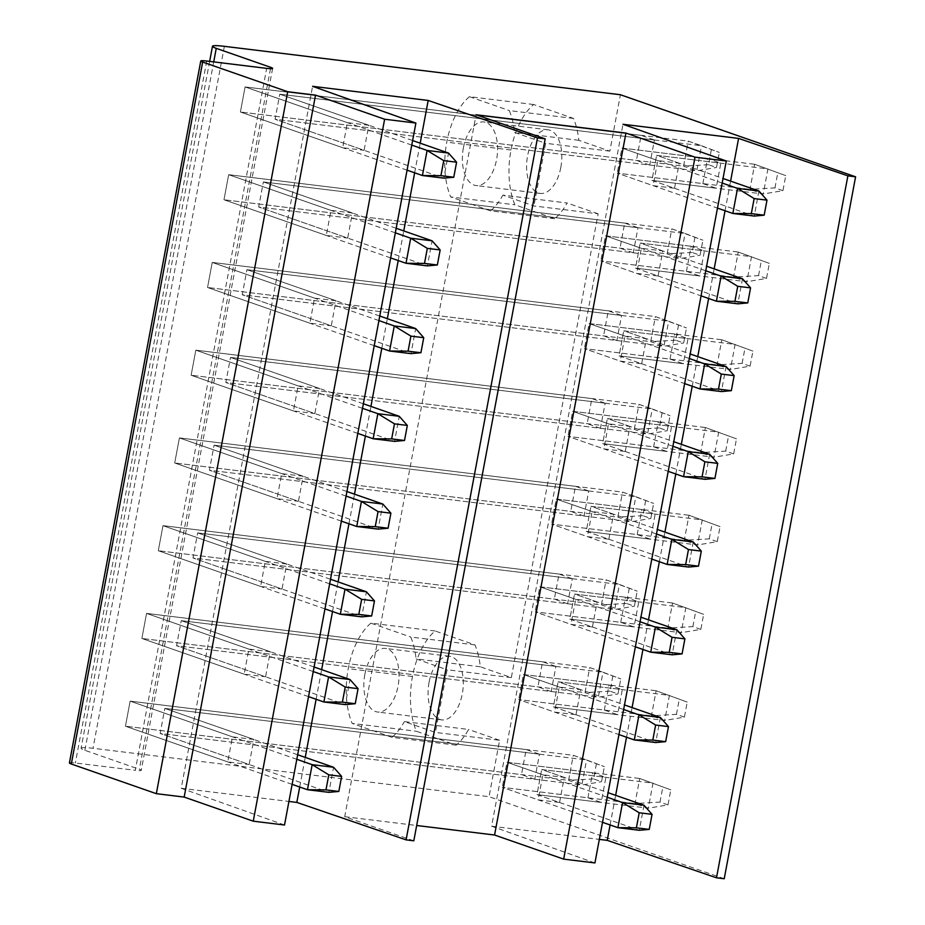 <?xml version="1.0" encoding="UTF-8"?>
<svg xmlns="http://www.w3.org/2000/svg" width="925" height="925" viewBox="0 0 925 925"><rect width="100%" height="100%" fill="white"/><g stroke="black" fill="none" stroke-linecap="round" stroke-linejoin="round"><path stroke-width="0.69" stroke-dasharray="4.62 3.47" d="M610.107 824.961L615.645 795.338M626.526 737.213L632.076 707.59M642.944 649.477L648.494 619.843M659.363 561.729L664.913 532.106M675.793 473.982L681.332 444.358M692.212 386.245L697.751 356.611M708.631 298.498L714.169 268.874M725.05 210.75L730.6 181.127M594.925 862.944L491.626 826.222L622.987 124.274M491.626 826.222L599.342 839.391M559.567 802.472L564.262 777.405L542.859 774.78L538.165 799.859L559.567 802.472L536.986 794.587L541.68 769.519L536.986 794.587L601.204 802.438L587.918 797.801L502.287 787.337L538.165 799.859M575.998 714.724L580.68 689.657L559.278 687.044L554.584 712.111L575.998 714.724L553.404 706.85L558.099 681.771L553.404 706.85L617.622 714.701L604.337 710.065L518.705 699.589L554.584 712.111M592.416 626.988L597.099 601.909L575.697 599.296L571.002 624.363L592.416 626.988L569.823 619.103L574.518 594.035L569.823 619.103L634.053 626.953L620.756 622.317L535.136 611.853L571.002 624.363M608.835 539.24L613.529 514.173L592.116 511.56L587.421 536.627L608.835 539.24L586.242 531.355L590.936 506.287L586.242 531.355L650.472 539.206L637.186 534.569L551.554 524.105L587.421 536.627M625.254 451.493L629.948 426.425L608.534 423.812L603.852 448.879L625.254 451.493L602.672 443.618L607.355 418.551L602.672 443.618L666.89 451.469L653.605 446.833L567.973 436.357L603.852 448.879M641.673 363.756L646.367 338.689L624.965 336.064L620.27 361.132L641.673 363.756L619.091 355.871L623.785 330.803L619.091 355.871L683.309 363.722L670.024 359.085L584.392 348.621L620.27 361.132M658.091 276.008L662.786 250.941L641.383 248.328L636.689 273.395L658.091 276.008L635.51 268.123L640.204 243.055L635.51 268.123L699.728 275.974L686.442 271.337L600.811 260.873L636.689 273.395M674.522 188.261L679.204 163.193L657.802 160.58L653.108 185.648L674.522 188.261L651.928 180.387L656.623 155.319L651.928 180.387L716.147 188.238L702.861 183.601L617.241 173.125L653.108 185.648M413.81 840.813L344.724 816.694L476.086 114.746M344.724 816.694L416.678 825.493M299.7 787.013L305.238 757.39M316.119 699.277L321.657 669.654M332.538 611.529L338.087 581.906M348.956 523.781L354.506 494.158M365.375 436.045L370.925 406.422M381.805 348.297L387.344 318.674M398.224 260.561L403.762 230.926M414.643 172.813L420.193 143.19M284.518 825.007L181.219 788.285L312.581 86.326M181.219 788.285L288.935 801.443M253.855 739.457L232.452 736.843L227.758 761.911L249.16 764.536L160.141 733.467L164.835 708.4L160.141 733.467L534.777 779.255L539.46 754.187L164.835 708.4L253.855 739.457L249.16 764.536M270.273 651.72L248.871 649.096L244.177 674.175L265.579 676.788L176.559 645.719L181.254 620.652L176.559 645.719L551.196 691.518L555.89 666.439L181.254 620.652L270.273 651.72L265.579 676.788M286.692 563.972L265.29 561.359L260.596 586.427L282.009 589.04L192.978 557.983L197.673 532.904L192.978 557.983L567.615 603.771L572.309 578.703L197.673 532.904L286.692 563.972L282.009 589.04M303.111 476.225L281.709 473.612L277.014 498.679L298.428 501.304L209.408 470.235L214.091 445.168L209.408 470.235L584.033 516.023L588.728 490.955L214.091 445.168L303.111 476.225L298.428 501.304M319.541 388.488L298.127 385.864L293.433 410.943L314.847 413.556L225.827 382.488L230.522 357.42L225.827 382.488L600.452 428.287L605.147 403.208L230.522 357.42L319.541 388.488L314.847 413.556M335.96 300.741L314.546 298.127L309.863 323.195L331.266 325.808L242.246 294.751L246.94 269.684L242.246 294.751L616.882 340.539L621.565 315.471L246.94 269.684L335.96 300.741L331.266 325.808M352.379 212.993L330.977 210.38L326.282 235.447L347.684 238.072L258.665 207.003L263.359 181.936L258.665 207.003L633.301 252.791L637.984 227.723L263.359 181.936L352.379 212.993L347.684 238.072M368.797 125.257L347.395 122.643L342.701 147.711L364.103 150.324L275.083 119.256L279.778 94.188L275.083 119.256L649.72 165.055L654.414 139.987L279.778 94.188L368.797 125.257L364.103 150.324M69.41 762.952A12.811 1.26 -169.4 0 1 75.364 762.986L135.304 770.317L266.666 68.369M209.64 61.397L81.099 748.198A25.634 2.521 -169.4 0 0 84.892 750.302L139.363 769.311A12.811 1.26 -169.4 0 1 141.259 770.352A12.811 1.26 -169.4 0 1 135.304 770.317M81.099 748.198A25.634 2.521 -169.4 0 1 93.009 748.279L489.047 796.691L499.604 740.278L435.386 732.427L404.364 721.604L468.582 729.455A64.253 34.711 97 0 1 456.222 745.168L416.366 731.259A64.079 34.618 97 0 1 412.458 676.487A64.079 34.618 97 0 1 435.132 630.989L474.988 644.898A64.253 34.711 97 0 1 480.306 666.775L511.328 677.609L598.128 213.814L533.91 205.963L502.888 195.14L567.106 202.991A64.253 34.711 97 0 1 554.746 218.705L514.89 204.795A64.079 34.618 97 0 1 510.982 150.023A64.079 34.618 97 0 1 533.656 104.525L573.512 118.435A64.253 34.711 97 0 1 578.83 140.311L609.853 151.145L620.409 94.732M511.328 677.609L447.11 669.758L435.386 732.427M609.853 151.145L545.634 143.294L533.91 205.963M724.229 878.75L489.047 796.691M499.604 740.278L468.582 729.455M598.128 213.814L567.106 202.991M560.816 167.413A32.04 17.309 97 0 1 540.316 193.417A32.04 17.309 97 0 1 527.597 155.816A32.04 17.309 97 0 1 548.086 129.812A32.04 17.309 97 0 1 560.816 167.413M429.073 682.28A32.04 17.309 97 0 1 449.562 656.276A32.04 17.309 97 0 1 462.292 693.877A32.04 17.309 97 0 1 441.792 719.881A32.04 17.309 97 0 1 429.073 682.28M534.777 779.255L521.48 774.618L526.175 749.551L539.46 754.187M587.918 797.801L592.613 772.733L605.898 777.37L601.204 802.438M551.196 691.518L537.911 686.882L542.593 661.803L555.89 666.439M604.337 710.065L609.032 684.986L622.317 689.622L617.622 714.701M567.615 603.771L554.329 599.134L559.024 574.067L572.309 578.703M620.756 622.317L625.45 597.249L638.736 601.886L634.053 626.953M584.033 516.023L570.748 511.386L575.442 486.319L588.728 490.955M637.186 534.569L641.869 509.502L655.166 514.138L650.472 539.206M600.452 428.287L587.167 423.65L591.861 398.583L605.147 403.208M653.605 446.833L658.299 421.754L671.585 426.39L666.89 451.469M616.882 340.539L603.586 335.902L608.28 310.835L621.565 315.471M670.024 359.085L674.718 334.017L688.003 338.654L683.309 363.722M633.301 252.791L620.016 248.154L624.699 223.087L637.984 227.723M686.442 271.337L691.137 246.27L704.422 250.906L699.728 275.974M649.72 165.055L636.435 160.418L641.129 135.351L654.414 139.987M702.861 183.601L707.556 158.522L720.841 163.158L716.147 188.238M456.222 745.168L392.003 737.317A64.253 34.711 -83 0 0 404.364 721.604M480.306 666.775L416.088 658.924L447.11 669.758M474.988 644.898L410.769 637.048A64.253 34.711 -83 0 1 416.088 658.924M435.132 630.989L370.913 623.138L410.769 637.048M370.913 623.138A64.079 34.618 -83 0 0 348.239 668.636A64.079 34.618 -83 0 0 352.147 723.408L416.366 731.259M392.003 737.317L352.147 723.408M364.843 674.429A32.04 17.309 -83 0 0 377.573 712.03A32.04 17.309 -83 0 0 398.062 686.026A32.04 17.309 -83 0 0 385.343 648.425A32.04 17.309 -83 0 0 364.843 674.429M554.746 218.705L490.528 210.865A64.253 34.711 -83 0 0 502.888 195.14M578.83 140.311L514.612 132.472L545.634 143.294M573.512 118.435L509.293 110.584A64.253 34.711 -83 0 1 514.612 132.472M533.656 104.525L469.438 96.674L509.293 110.584M469.438 96.674A64.079 34.618 -83 0 0 446.763 142.172A64.079 34.618 -83 0 0 450.672 196.956L514.89 204.795M490.528 210.865L450.672 196.956M463.367 147.965A32.04 17.309 -83 0 0 476.097 185.567A32.04 17.309 -83 0 0 496.586 159.562A32.04 17.309 -83 0 0 483.868 121.961A32.04 17.309 -83 0 0 463.367 147.965M227.758 761.911L125.442 726.218L130.136 701.138L125.442 726.218L521.48 774.618M232.452 736.843L130.136 701.138L526.175 749.551M564.262 777.405L541.68 769.519L605.898 777.37M592.613 772.733L506.981 762.269L502.287 787.337L506.981 762.269L542.859 774.78M244.177 674.175L141.872 638.47L146.555 613.402L141.872 638.47L537.911 686.882M248.871 649.096L146.555 613.402L542.593 661.803M580.68 689.657L558.099 681.771L622.317 689.622M609.032 684.986L523.4 674.522L518.705 699.589L523.4 674.522L559.278 687.044M260.596 586.427L158.291 550.722L162.985 525.654L158.291 550.722L554.329 599.134M265.29 561.359L162.985 525.654L559.024 574.067M597.099 601.909L574.518 594.035L638.736 601.886M625.45 597.249L539.818 586.785L535.136 611.853L539.818 586.785L575.697 599.296M277.014 498.679L174.709 462.986L179.404 437.918L174.709 462.986L570.748 511.386M281.709 473.612L179.404 437.918L575.442 486.319M613.529 514.173L590.936 506.287L655.166 514.138M641.869 509.502L556.249 499.038L551.554 524.105L556.249 499.038L592.116 511.56M293.433 410.943L191.128 375.238L195.823 350.17L191.128 375.238L587.167 423.65M298.127 385.864L195.823 350.17L591.861 398.583M629.948 426.425L607.355 418.551L671.585 426.39M658.299 421.754L572.668 411.29L567.973 436.357L572.668 411.29L608.534 423.812M309.863 323.195L207.547 287.49L212.241 262.423L207.547 287.49L603.586 335.902M314.546 298.127L212.241 262.423L608.28 310.835M646.367 338.689L623.785 330.803L688.003 338.654M674.718 334.017L589.086 323.553L584.392 348.621L589.086 323.553L624.965 336.064M326.282 235.447L223.977 199.754L228.66 174.686L223.977 199.754L620.016 248.154M330.977 210.38L228.66 174.686L624.699 223.087M662.786 250.941L640.204 243.055L704.422 250.906M691.137 246.27L605.505 235.806L600.811 260.873L605.505 235.806L641.383 248.328M342.701 147.711L240.396 112.006L245.09 86.938L240.396 112.006L636.435 160.418M347.395 122.643L245.09 86.938L641.129 135.351M679.204 163.193L656.623 155.319L720.841 163.158M707.556 158.522L621.924 148.058L617.241 173.125L621.924 148.058L657.802 160.58M296.821 759.309L130.136 701.138L573.269 755.309L586.566 759.945L164.835 708.4L297.665 754.754M292.127 784.377L125.442 726.218L568.586 780.376L573.269 755.309L604.372 766.652L586.566 759.945L581.871 785.013L160.141 733.467L328.884 792.343L333.578 767.276M596.405 763.865L593.584 778.908L601.562 781.694L604.372 766.652M593.584 778.908L568.586 780.376L581.871 785.013L601.562 781.694M643.985 805.224L639.291 830.292L536.986 794.587L648.298 808.196L652.992 783.128L541.68 769.519L608.072 792.69M607.228 797.246L506.981 762.269L639.707 778.492L670.81 789.834L667.989 804.877L648.298 808.196L635.013 803.559L502.287 787.337L602.533 822.313M667.989 804.877L660.022 802.091L635.013 803.559L639.707 778.492L670.81 789.834M660.022 802.091L662.832 787.048M313.24 671.562L146.555 613.402L589.699 667.561L602.984 672.197L181.254 620.652L314.095 667.006M308.545 696.629L141.872 638.47L585.005 692.64L589.699 667.561L620.791 678.904L602.984 672.197L598.29 697.265L176.559 645.719L345.303 704.607L349.997 679.54M612.824 676.117L610.003 691.16L617.981 693.947L620.791 678.904M610.003 691.16L585.005 692.64L598.29 697.265L617.981 693.947M660.404 717.476L655.709 742.544L553.404 706.85L664.728 720.448L669.411 695.38L558.099 681.771L624.502 704.942M623.647 709.498L523.4 674.522L656.126 690.744L687.229 702.087L684.407 717.129L664.728 720.448L651.443 715.811L518.705 699.589L618.952 734.577M684.407 717.129L676.441 714.343L651.443 715.811L656.126 690.744L687.229 702.087M676.441 714.343L679.251 699.3M329.658 583.814L162.985 525.654L606.118 579.825L619.403 584.461L197.673 532.904L330.514 579.258M324.964 608.893L158.291 550.722L601.423 604.892L606.118 579.825L637.209 591.156L619.403 584.461L614.709 609.529L192.978 557.983L361.721 616.859L366.416 591.792M629.243 588.381L626.433 603.424L634.4 606.199L637.209 591.156M626.433 603.424L601.423 604.892L614.709 609.529L634.4 606.199M676.822 629.728L672.128 654.808L569.823 619.103L681.147 632.712L685.841 607.644L574.518 594.035L640.921 617.206M640.065 621.762L539.818 586.785L672.544 603.007L703.647 614.339L700.838 629.382L681.147 632.712L667.862 628.075L535.136 611.853L635.371 646.829M700.838 629.382L692.86 626.607L667.862 628.075L672.544 603.007L703.647 614.339M692.86 626.607L695.681 611.564M346.077 496.078L179.404 437.918L622.537 492.077L635.822 496.713L214.091 445.168L346.933 491.522M341.383 521.145L174.709 462.986L617.842 517.144L622.537 492.077L653.64 503.42L635.822 496.713L631.128 521.781L209.408 470.235L378.14 529.123L382.834 504.044M645.662 500.633L642.852 515.676L650.818 518.462L653.64 503.42M642.852 515.676L617.842 517.144L631.128 521.781L650.818 518.462M693.241 541.992L688.558 567.06L586.242 531.355L697.566 544.964L702.26 519.896L590.936 506.287L657.34 529.458M656.484 534.014L556.249 499.038L688.975 515.26L720.066 526.602L717.257 541.645L697.566 544.964L684.28 540.327L551.554 524.105L651.801 559.082M717.257 541.645L709.278 538.859L684.28 540.327L688.975 515.26L720.066 526.602M709.278 538.859L712.1 523.816M362.496 408.33L195.823 350.17L638.955 404.329L652.241 408.966L230.522 357.42L363.352 403.774M357.813 433.397L191.128 375.238L634.261 429.408L638.955 404.329L670.058 415.672L652.241 408.966L647.558 434.045L225.827 382.488L394.57 441.375L399.253 416.308M662.08 412.897L659.271 427.928L667.237 430.715L670.058 415.672M659.271 427.928L634.261 429.408L647.558 434.045L667.237 430.715M709.672 454.244L704.977 479.312L602.672 443.618L713.984 457.216L718.679 432.148L607.355 418.551L673.758 441.711M672.903 446.278L572.668 411.29L705.393 427.512L736.485 438.855L733.675 453.897L713.984 457.216L700.699 452.579L567.973 436.357L668.22 471.345M733.675 453.897L725.697 451.111L700.699 452.579L705.393 427.512L736.485 438.855M725.697 451.111L728.518 436.068M378.915 320.582L212.241 262.423L655.374 316.593L668.659 321.229L246.94 269.684L379.77 316.026M374.232 345.661L207.547 287.49L650.691 341.66L655.374 316.593L686.477 327.924L668.659 321.229L663.977 346.297L242.246 294.751L410.989 353.627L415.683 328.56M678.499 325.149L675.689 340.192L683.668 342.967L686.477 327.924M675.689 340.192L650.691 341.66L663.977 346.297L683.668 342.967M726.09 366.497L721.396 391.576L619.091 355.871L730.403 369.48L735.097 344.412L623.785 330.803L690.177 353.974M689.333 358.53L589.086 323.553L721.812 339.776L752.915 351.107L750.094 366.15L730.403 369.48L717.118 364.843L584.392 348.621L684.639 383.597M750.094 366.15L742.128 363.375L717.118 364.843L721.812 339.776L752.915 351.107M742.128 363.375L744.937 348.332M395.345 232.846L228.66 174.686L671.804 228.845L685.09 233.482L263.359 181.936L396.189 228.29M390.651 257.913L223.977 199.754L667.11 253.912L671.804 228.845L702.896 240.188L685.09 233.482L680.395 258.549L258.665 207.003L427.408 265.891L432.102 240.812M694.929 237.401L692.108 252.444L700.086 255.231L702.896 240.188M692.108 252.444L667.11 253.912L680.395 258.549L700.086 255.231M742.509 278.76L737.815 303.828L635.51 268.123L746.833 281.732L751.516 256.664L640.204 243.055L706.607 266.227M705.752 270.782L605.505 235.806L738.231 252.028L769.334 263.371L766.513 278.413L746.833 281.732L733.537 277.095L600.811 260.873L701.058 295.85M766.513 278.413L758.546 275.627L733.537 277.095L738.231 252.028L769.334 263.371M758.546 275.627L761.356 260.584M411.764 145.098L245.09 86.938L688.223 141.097L701.508 145.734L279.778 94.188L412.619 140.542M407.069 170.165L240.396 112.006L683.529 166.176L688.223 141.097L719.315 152.44L701.508 145.734L696.814 170.813L275.083 119.256L443.827 178.143L448.521 153.076M711.348 149.665L708.527 164.696L716.505 167.483L719.315 152.44M708.527 164.696L683.529 166.176L696.814 170.813L716.505 167.483M758.928 191.012L754.233 216.08L651.928 180.387L763.252 193.996L767.935 168.917L656.623 155.319L723.026 178.49M722.171 183.046L621.924 148.058L754.65 164.28L785.753 175.623L782.932 190.666L763.252 193.996L749.967 189.359L617.241 173.125L717.476 208.113M782.932 190.666L774.965 187.879L749.967 189.359L754.65 164.28L785.753 175.623M774.965 187.879L777.775 172.836M206.726 61.038L75.364 762.986M270.482 68.704L139.363 769.311M84.892 750.302L213.721 61.894M224.37 46.331L93.009 748.279M412.458 676.487L348.239 668.636M510.982 150.023L446.763 142.172M272.621 68.404L141.259 770.352M441.792 719.881L377.573 712.03M449.562 656.276L385.343 648.425M540.316 193.417L476.097 185.567M548.086 129.812L483.868 121.961"/><path stroke-width="1.39" d="M599.342 839.391L607.228 840.351L716.505 877.802L847.878 175.854L855.59 176.802L620.409 94.732L224.37 46.331A25.634 2.521 -169.4 0 0 212.472 46.25L209.64 61.397M716.505 877.802L724.229 878.75L855.59 176.802M730.6 181.127L738.589 138.403L847.878 175.854M607.228 840.351L610.107 824.961M615.645 795.338L626.526 737.213M632.076 707.59L642.944 649.477M648.494 619.843L659.363 561.729M664.913 532.106L675.793 473.982M681.332 444.358L692.212 386.245M697.751 356.611L708.631 298.498M714.169 268.874L725.05 210.75M416.678 825.493L494.574 835.021L563.672 859.128L594.925 862.944L726.298 160.996L622.987 124.274L738.589 138.403M563.672 859.128L695.033 157.181L726.298 160.996M494.574 835.021L625.947 133.061L695.033 157.181M288.935 801.443L296.821 802.414L406.098 839.865L413.81 840.813L545.183 138.854L476.086 114.746L625.947 133.061M406.098 839.865L537.471 137.917L545.183 138.854M420.193 143.19L428.183 100.455L537.471 137.917M296.821 802.414L299.7 787.013M305.238 757.39L316.119 699.277M321.657 669.654L332.538 611.529M338.087 581.906L348.956 523.781M354.506 494.158L365.375 436.045M370.925 406.422L381.805 348.297M387.344 318.674L398.224 260.561M403.762 230.926L414.643 172.813M71.306 764.004L202.667 62.056A12.811 1.26 -169.4 0 1 200.771 61.004L69.41 762.952A12.811 1.26 -169.4 0 0 71.306 764.004L156.337 793.673L184.167 797.072L253.253 821.18L284.518 825.007L415.892 123.06L312.581 86.326L428.183 100.455M253.253 821.18L384.627 119.233L415.892 123.06M184.167 797.072L315.529 95.125L384.627 119.233M156.337 793.673L287.698 91.725L315.529 95.125M202.667 62.056L287.698 91.725M200.771 61.004A12.811 1.26 -169.4 0 1 206.726 61.038L266.666 68.369A12.811 1.26 -169.4 0 0 272.621 68.404A12.811 1.26 -169.4 0 0 270.736 67.352L270.482 68.704M213.721 61.894L216.253 48.343L270.736 67.352M216.253 48.343A25.634 2.521 -169.4 0 1 212.472 46.25M296.821 759.309L312.164 764.663L307.47 789.73L292.127 784.377M325.982 789.881L338.828 791.453L328.884 792.343L307.47 789.73L325.982 789.881L328.803 774.838L312.164 764.663L333.578 767.276L297.665 754.754M328.803 774.838L341.637 776.41L338.828 791.453M333.578 767.276L341.637 776.41M602.533 822.313L617.888 827.678L622.571 802.599L643.985 805.224L608.072 792.69M636.388 827.817L649.234 829.39L639.291 830.292L617.888 827.678L636.388 827.817L639.21 812.774L622.571 802.599L607.228 797.246M639.21 812.774L652.056 814.347L649.234 829.39M643.985 805.224L652.056 814.347M313.24 671.562L328.583 676.915L323.9 701.994L308.545 696.629M342.4 702.133L355.246 703.705L345.303 704.607L323.9 701.994L342.4 702.133L345.222 687.09L328.583 676.915L349.997 679.54L314.095 667.006M345.222 687.09L358.067 688.663L355.246 703.705M349.997 679.54L358.067 688.663M618.952 734.577L634.307 739.931L639.002 714.863L660.404 717.476L624.502 704.942M652.807 740.081L665.653 741.642L655.709 742.544L634.307 739.931L652.807 740.081L655.628 725.038L639.002 714.863L623.647 709.498M655.628 725.038L668.474 726.599L665.653 741.642M660.404 717.476L668.474 726.599M329.658 583.814L345.013 589.179L340.319 614.246L324.964 608.893M358.819 614.397L371.665 615.957L361.721 616.859L340.319 614.246L358.819 614.397L361.64 599.354L345.013 589.179L366.416 591.792L330.514 579.258M361.64 599.354L374.486 600.915L371.665 615.957M366.416 591.792L374.486 600.915M635.371 646.829L650.726 652.183L655.42 627.115L676.822 629.728L640.921 617.206M669.237 652.333L682.072 653.906L672.128 654.808L650.726 652.183L669.237 652.333L672.047 637.29L655.42 627.115L640.065 621.762M672.047 637.29L684.893 638.863L682.072 653.906M676.822 629.728L684.893 638.863M346.077 496.078L361.432 501.431L356.738 526.498L341.383 521.145M375.249 526.649L388.084 528.221L378.14 529.123L356.738 526.498L375.249 526.649L378.059 511.606L361.432 501.431L382.834 504.044L346.933 491.522M378.059 511.606L390.905 513.178L388.084 528.221M382.834 504.044L390.905 513.178M651.801 559.082L667.145 564.447L671.839 539.368L693.241 541.992L657.34 529.458M685.656 564.585L698.502 566.158L688.558 567.06L667.145 564.447L685.656 564.585L688.466 549.543L671.839 539.368L656.484 534.014M688.466 549.543L701.312 551.115L698.502 566.158M693.241 541.992L701.312 551.115M362.496 408.33L377.851 413.683L373.157 438.762L357.813 433.397M391.668 438.901L404.514 440.473L394.57 441.375L373.157 438.762L391.668 438.901L394.478 423.858L377.851 413.683L399.253 416.308L363.352 403.774M394.478 423.858L407.324 425.431L404.514 440.473M399.253 416.308L407.324 425.431M668.22 471.345L683.563 476.699L688.258 451.631L709.672 454.244L673.758 441.711M702.075 476.849L714.921 478.41L704.977 479.312L683.563 476.699L702.075 476.849L704.885 461.806L688.258 451.631L672.903 446.278M704.885 461.806L717.731 463.367L714.921 478.41M709.672 454.244L717.731 463.367M378.915 320.582L394.27 325.947L389.575 351.014L374.232 345.661M408.087 351.165L420.933 352.726L410.989 353.627L389.575 351.014L408.087 351.165L410.897 336.122L394.27 325.947L415.683 328.56L379.77 316.026M410.897 336.122L423.743 337.683L420.933 352.726M415.683 328.56L423.743 337.683M684.639 383.597L699.994 388.951L704.677 363.883L726.09 366.497L690.177 353.974M718.494 389.101L731.34 390.674L721.396 391.576L699.994 388.951L718.494 389.101L721.315 374.058L704.677 363.883L689.333 358.53M721.315 374.058L734.149 375.631L731.34 390.674M726.09 366.497L734.149 375.631M395.345 232.846L410.688 238.199L406.006 263.267L390.651 257.913M424.506 263.417L437.352 264.989L427.408 265.891L406.006 263.267L424.506 263.417L427.327 248.374L410.688 238.199L432.102 240.812L396.189 228.29M427.327 248.374L440.161 249.947L437.352 264.989M432.102 240.812L440.161 249.947M701.058 295.85L716.413 301.215L721.095 276.147L742.509 278.76L706.607 266.227M734.913 301.353L747.758 302.926L737.815 303.828L716.413 301.215L734.913 301.353L737.734 286.311L721.095 276.147L705.752 270.782M737.734 286.311L750.58 287.883L747.758 302.926M742.509 278.76L750.58 287.883M411.764 145.098L427.107 150.451L422.424 175.53L407.069 170.165M440.924 175.669L453.77 177.242L443.827 178.143L422.424 175.53L440.924 175.669L443.746 160.626L427.107 150.451L448.521 153.076L412.619 140.542M443.746 160.626L456.592 162.199L453.77 177.242M448.521 153.076L456.592 162.199M717.476 208.113L732.831 213.467L737.526 188.399L758.928 191.012L723.026 178.49M751.331 213.617L764.177 215.178L754.233 216.08L732.831 213.467L751.331 213.617L754.153 198.574L737.526 188.399L722.171 183.046M754.153 198.574L766.998 200.147L764.177 215.178M758.928 191.012L766.998 200.147"/></g></svg>
